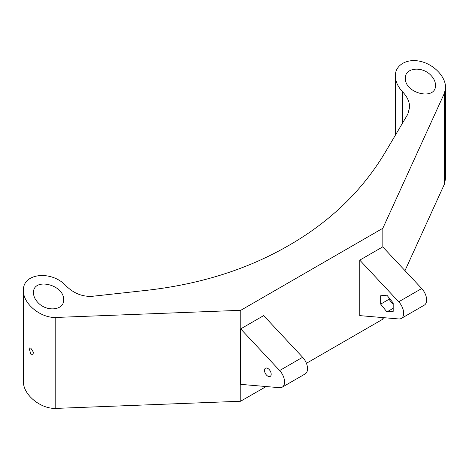 <?xml version="1.0" encoding="UTF-8"?>
<svg xmlns="http://www.w3.org/2000/svg" width="469" height="469" viewBox="0 0 469 469"><rect width="100%" height="100%" fill="white"/><g stroke="black" fill="none" stroke-linecap="round" stroke-linejoin="round"><path stroke-width="0.7" d="M23.45 381.514C22.946 394.482 40.41 409.009 55.776 408.405L55.776 317.46C40.41 318.064 22.946 303.537 23.45 290.575L23.45 381.514M266.158 386.55L240.574 401.247L55.776 408.405M306.415 363.311L382.833 319.19L383.548 317.654M404.981 270.642L444.495 183.977L445.55 178.396L445.55 87.457C445.65 76.623 433.872 64.394 420.435 61.375C406.998 58.197 395.22 64.998 395.32 75.878C395.437 81.465 397.888 86.812 402.678 91.918C407.233 96.772 409.566 101.855 409.671 107.167L407.801 114.225L385.184 152.39C362.59 190.191 330.909 220.946 290.129 244.671L287.509 246.184C246.512 269.675 199.395 284.407 146.164 290.387L92.469 296.279C82.72 296.912 74.002 293.524 66.322 286.113C51.825 269.939 22.465 272.993 23.45 290.575M30.807 354.171L32.748 354.294L33.61 352.547L30.807 348.139L29.055 347.898L30.807 354.171M240.767 401.212L240.767 384.381M240.644 328.863L240.644 384.351L279.647 387.705A11.42 6.595 -120 0 0 282.191 387.189A11.42 6.595 -120 0 0 279.647 370.545L302.628 357.278L263.666 315.619L240.767 328.839L240.767 310.302L55.776 317.46M382.833 319.19L382.833 317.595M382.833 246.958L382.833 228.28L444.495 93.038L445.55 87.457M444.495 183.977L444.495 93.038M431.093 75.515C422.393 65.812 404.776 67.642 405.368 78.194C404.641 93.659 436.234 100.946 435.502 85.141C435.437 81.788 433.966 78.575 431.093 75.515M37.907 302.517C46.607 312.219 64.224 310.39 63.632 299.838C64.359 284.372 32.766 277.085 33.498 292.891C33.563 296.244 35.034 299.457 37.907 302.517M382.833 228.28L240.767 310.302M421.707 288.523L382.745 246.87L359.764 260.137L398.726 301.79A11.42 6.595 -120 0 1 401.276 318.439L424.257 305.172A11.42 6.595 -120 0 0 421.707 288.523L398.726 301.79M240.685 328.886L279.647 370.545M271.188 374.239A4.725 2.732 -120 0 0 269.124 369.484A4.725 2.732 -120 0 0 265.477 368.218A4.725 2.732 -120 0 0 265.477 373.676A4.725 2.732 -120 0 0 270.208 376.402A4.725 2.732 -120 0 0 271.188 374.239M401.276 318.439A11.42 6.595 -120 0 1 398.726 318.955L359.764 315.619L359.764 260.137M282.191 387.189L305.172 373.922A11.42 6.595 -120 0 0 302.628 357.278M386.925 311.914L393.192 311.357L393.192 302.997L386.925 295.2L380.658 295.763L380.658 304.117L386.925 311.914L393.192 308.297M389.018 297.803L389.018 299.292L393.192 304.492M380.658 304.117L389.018 299.292M402.678 122.866L402.678 91.918M395.32 75.878L395.32 135.277"/></g></svg>
